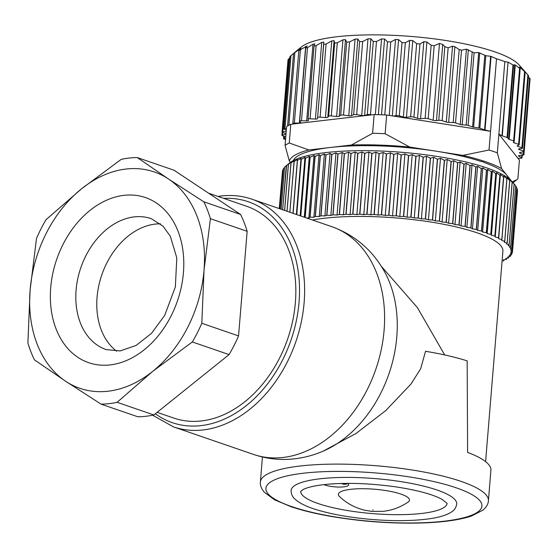 <?xml version="1.0" encoding="UTF-8"?>
<svg xmlns="http://www.w3.org/2000/svg" width="558" height="558" viewBox="0 0 558 558"><rect width="100%" height="100%" fill="white"/><g stroke="black" fill="none" stroke-linecap="round" stroke-linejoin="round"><path stroke-width="0.84" d="M262.441 456.995L260.391 481.973A114.397 25.661 4.7 0 1 300.629 465.958A114.397 25.661 4.7 0 1 423.264 471.901A114.397 25.661 4.7 0 1 488.417 500.721L490.914 470.31A114.397 25.661 -175.3 0 0 467.618 452.419L467.165 360.866A114.397 25.661 -175.3 0 0 425.531 351.282L420.662 368.754L411.002 384.023L385.773 410.569L355.913 433.559L323.04 451.199M444.691 354.951L417.391 307.598L381.33 266.326M279.244 208.58L282.453 171.683M279.418 208.643L282.564 170.316A118.01 26.47 -175.3 0 1 282.578 170.274L279.425 208.643M280.039 208.852L283.338 168.711A118.01 26.47 -175.3 0 1 283.366 168.676L280.06 208.866M281.113 209.222L284.573 167.163A118.01 26.47 -175.3 0 1 284.608 167.128L281.148 209.236M282.634 209.745L286.624 165.37M282.676 209.766L286.303 165.635A118.01 26.47 -175.3 0 0 286.254 165.67M284.594 210.422L288.388 164.24L289.163 163.431L286.303 165.635M284.65 210.443L288.451 164.205A118.01 26.47 -175.3 0 0 288.388 164.24M286.993 211.245L290.969 162.88L291.492 162.057L288.451 164.205M287.056 211.273L291.039 162.845A118.01 26.47 -175.3 0 0 290.969 162.88M289.811 212.221L294.24 160.753L291.039 162.845M289.888 212.242L294.052 161.562A118.01 26.47 -175.3 0 0 293.968 161.59M293.041 213.33L297.414 159.518L294.052 161.562M293.131 213.358L297.484 160.348A118.01 26.47 -175.3 0 0 297.393 160.383M296.675 214.579L301.222 159.253L300.992 158.367L297.484 160.348M296.772 214.614L301.327 159.225A118.01 26.47 -175.3 0 0 301.222 159.253M300.692 215.96L305.442 158.214L304.961 157.3L301.327 159.225M300.797 216.002L305.554 158.186A118.01 26.47 -175.3 0 0 305.442 158.214M305.08 217.474L310.032 157.258L309.299 156.324L305.554 158.186M305.198 217.515L310.15 157.237A118.01 26.47 -175.3 0 0 310.032 157.258M315.249 216.469A118.01 26.47 4.7 0 1 315.389 216.455L320.39 155.633A118.01 26.47 -175.3 0 0 320.25 155.654L315.249 216.469L313.896 217.215L310.102 217.201A118.01 26.47 4.7 0 0 309.976 217.222L314.97 156.407L314.001 155.431L310.15 157.237M310.102 217.201L315.103 156.386A118.01 26.47 -175.3 0 0 314.97 156.407M326.73 215.269A118.01 26.47 4.7 0 1 326.883 215.255L331.884 154.44A118.01 26.47 -175.3 0 0 331.731 154.447L326.73 215.269L324.916 215.932L320.99 215.8A118.01 26.47 4.7 0 0 320.843 215.813L325.844 154.998L324.4 153.952L320.39 155.633M320.99 215.8L325.991 154.984A118.01 26.47 -175.3 0 0 325.844 154.998M339.285 214.488A118.01 26.47 4.7 0 1 339.452 214.481L344.453 153.666A118.01 26.47 -175.3 0 0 344.286 153.673L339.285 214.488L337.039 215.06L333.049 214.816A118.01 26.47 4.7 0 0 332.889 214.823L337.89 154.008L335.993 152.871L331.884 154.44M333.049 214.816L338.043 153.994A118.01 26.47 -175.3 0 0 337.89 154.008M352.719 214.146A118.01 26.47 4.7 0 1 352.893 214.146L357.894 153.331A118.01 26.47 -175.3 0 0 357.72 153.331L352.719 214.146L350.068 214.621L346.079 214.258A118.01 26.47 4.7 0 0 345.904 214.265L350.905 153.45L348.597 152.215L344.453 153.666M346.079 214.258L351.073 153.443A118.01 26.47 -175.3 0 0 350.905 153.45M366.815 214.251A118.01 26.47 4.7 0 1 366.997 214.258L371.998 153.436A118.01 26.47 -175.3 0 0 371.816 153.436L366.815 214.251L363.809 214.614L359.875 214.146A118.01 26.47 4.7 0 0 359.694 214.146L364.695 153.331L362.009 151.992L357.894 153.331M359.875 214.146L364.876 153.331A118.01 26.47 -175.3 0 0 364.695 153.331M381.351 214.795A118.01 26.47 4.7 0 1 381.539 214.809L386.541 153.987A118.01 26.47 -175.3 0 0 386.352 153.98L381.351 214.795L378.045 215.046L374.23 214.474A118.01 26.47 4.7 0 0 374.041 214.467L379.042 153.652L376.022 152.208L371.998 153.436M374.23 214.474L379.224 153.659A118.01 26.47 -175.3 0 0 379.042 153.652M396.103 215.772A118.01 26.47 4.7 0 1 396.292 215.786L401.293 154.971A118.01 26.47 -175.3 0 0 401.104 154.957L396.103 215.772L392.539 215.904L388.905 215.242A118.01 26.47 4.7 0 0 388.717 215.235L393.718 154.413L390.419 152.85L386.541 153.987M388.905 215.242L393.906 154.427A118.01 26.47 -175.3 0 0 393.718 154.413M410.834 217.167A118.01 26.47 4.7 0 1 411.023 217.188L416.024 156.373A118.01 26.47 -175.3 0 0 415.836 156.352L410.834 217.167L407.075 217.181L403.678 216.434A118.01 26.47 4.7 0 0 403.49 216.42L408.491 155.598L404.962 153.917L401.293 154.971M403.678 216.434L408.672 155.619A118.01 26.47 -175.3 0 0 408.491 155.598M425.322 218.959A118.01 26.47 4.7 0 1 425.503 218.98L430.497 158.165A118.01 26.47 -175.3 0 0 430.316 158.137L425.322 218.959L421.416 218.848L418.305 218.039A118.01 26.47 4.7 0 0 418.123 218.011L423.124 157.196L419.428 155.396L416.024 156.373M418.305 218.039L423.306 157.216A118.01 26.47 -175.3 0 0 423.124 157.196M439.32 221.114A118.01 26.47 4.7 0 1 439.495 221.142L444.496 160.327A118.01 26.47 -175.3 0 0 444.321 160.292L439.32 221.114L435.338 220.884L432.569 220.019A118.01 26.47 4.7 0 0 432.394 219.991L437.395 159.169L433.587 157.251L430.497 158.165M432.569 220.019L437.57 159.197A118.01 26.47 -175.3 0 0 437.395 159.169M452.622 223.598A118.01 26.47 4.7 0 1 452.782 223.632L457.783 162.817A118.01 26.47 -175.3 0 0 457.623 162.783L452.622 223.598L448.618 223.263L446.24 222.349A118.01 26.47 4.7 0 0 446.072 222.314L451.073 161.499L447.216 159.462L444.496 160.327M446.24 222.349L451.241 161.534A118.01 26.47 -175.3 0 0 451.073 161.499M465.009 226.381A118.01 26.47 4.7 0 1 465.163 226.422L470.164 165.6A118.01 26.47 -175.3 0 0 470.01 165.566L465.009 226.381L461.061 225.934L459.101 224.993A118.01 26.47 4.7 0 0 458.941 224.958L463.942 164.143L460.106 161.994L457.783 162.817M459.101 224.993L464.103 164.178A118.01 26.47 -175.3 0 0 463.942 164.143M476.295 229.415A118.01 26.47 4.7 0 1 476.434 229.457L481.428 168.642A118.01 26.47 -175.3 0 0 481.296 168.6L476.295 229.415L472.452 228.864L470.945 227.908A118.01 26.47 4.7 0 0 470.806 227.873L475.807 167.051L472.04 164.798L470.164 165.6M470.945 227.908L475.946 167.093A118.01 26.47 -175.3 0 0 475.807 167.051M486.297 232.651A118.01 26.47 4.7 0 1 486.416 232.693L491.417 171.878A118.01 26.47 -175.3 0 0 491.298 171.836L486.297 232.651L482.621 232.009L481.596 231.054A118.01 26.47 4.7 0 0 481.463 231.012L486.464 170.197L482.844 167.839L481.428 168.642M481.596 231.054L486.597 170.239A118.01 26.47 -175.3 0 0 486.464 170.197M494.855 236.041A118.01 26.47 4.7 0 1 494.953 236.083L499.954 175.261A118.01 26.47 -175.3 0 0 499.856 175.219L494.855 236.041L491.41 235.309L490.873 234.374A118.01 26.47 4.7 0 0 490.761 234.332L495.762 173.51L492.344 171.069L491.417 171.878M490.873 234.374L495.874 173.552A118.01 26.47 -175.3 0 0 495.762 173.51M501.837 239.521A118.01 26.47 4.7 0 1 501.914 239.563L506.915 178.748A118.01 26.47 -175.3 0 0 506.838 178.706L501.837 239.521L498.671 238.719L498.636 237.813A118.01 26.47 4.7 0 0 498.552 237.771L503.553 176.956L500.387 174.431L499.954 175.261M498.636 237.813L503.637 176.998A118.01 26.47 -175.3 0 0 503.553 176.956M507.131 243.051A118.01 26.47 4.7 0 1 507.187 243.093L512.188 182.278A118.01 26.47 -175.3 0 0 512.132 182.229L507.131 243.051L504.299 242.186L504.767 241.328A118.01 26.47 4.7 0 0 504.704 241.279L509.698 180.464L506.845 177.876L506.915 178.748M504.767 241.328L509.768 180.513A118.01 26.47 -175.3 0 0 509.698 180.464M510.661 246.559A118.01 26.47 4.7 0 1 510.689 246.608L515.69 185.786A118.01 26.47 -175.3 0 0 515.655 185.744L510.661 246.559L508.205 245.653L509.168 244.85A118.01 26.47 4.7 0 0 509.119 244.809L514.12 183.994L512.188 182.278M509.168 244.85L514.162 184.035A118.01 26.47 -175.3 0 0 514.12 183.994M512.356 250.005A118.01 26.47 4.7 0 1 512.37 250.047L517.364 189.232A118.01 26.47 -175.3 0 0 517.357 189.19L512.356 250.005L510.319 249.07L511.763 248.338A118.01 26.47 4.7 0 0 511.735 248.296L516.736 187.481L515.669 186.1M511.763 248.338L516.757 187.523A118.01 26.47 -175.3 0 0 516.736 187.481M512.328 251.791L512.202 253.325L510.612 252.376L512.509 251.728A118.01 26.47 4.7 0 0 512.516 251.686L517.266 190.459M512.509 251.728L517.51 190.913A118.01 26.47 -175.3 0 0 517.51 190.871M512.202 253.325A118.01 26.47 4.7 0 1 512.188 253.367L510.075 253.974L511.435 254.929L511.546 253.555M511.435 254.929A118.01 26.47 4.7 0 1 511.407 254.964L509.084 255.522L510.2 256.478L510.305 255.229M510.2 256.478A118.01 26.47 4.7 0 1 510.165 256.513L507.64 257.022L508.512 257.97L508.61 256.826M508.512 257.97A118.01 26.47 4.7 0 1 508.464 258.005L505.75 258.459L506.378 259.4L506.469 258.34M506.378 259.4A118.01 26.47 4.7 0 1 506.322 259.435L503.428 259.833L503.804 260.76L503.888 259.77M503.804 260.76A118.01 26.47 4.7 0 1 503.735 260.795L502.088 260.977M485.593 461.633L502.897 251.107A108.378 24.308 -175.3 0 0 441.176 223.807A108.378 24.308 -175.3 0 0 324.993 218.178A108.378 24.308 -175.3 0 0 312.501 220.026M512.516 251.686L510.696 250.737L512.37 250.047M511.735 248.296L509.489 247.375L510.689 246.608M509.119 244.809L506.476 243.923L507.187 243.093M504.704 241.279L501.698 240.449L501.914 239.563M498.552 237.771L495.239 237.004L494.953 236.083M490.761 234.332L487.197 233.642L486.416 232.693M481.463 231.012L477.704 230.412L476.434 229.457M470.806 227.873L466.9 227.371L465.163 226.422M458.941 224.958L454.958 224.56L452.782 223.632M446.072 222.314L442.069 222.035L439.495 221.142M432.394 219.991L428.439 219.824L425.503 218.98M418.123 218.011L414.28 217.969L411.023 217.188M403.49 216.42L399.814 216.49L396.292 215.786M388.717 215.235L385.271 215.423L381.539 214.809M374.041 214.467L370.882 214.774L366.997 214.258M359.694 214.146L356.869 214.565L352.893 214.146M345.904 214.265L343.456 214.788L339.452 214.481M332.889 214.823L330.852 215.444L326.883 215.255M320.843 215.813L319.26 216.525L315.389 216.455M309.976 217.222L308.86 218.004L306.712 218.039M286.61 165.384L289.707 162.894A114.397 25.661 4.7 0 1 374.139 150.813A114.397 25.661 4.7 0 1 486.548 167.839A114.397 25.661 4.7 0 1 511.609 181.141L514.162 184.035M283.269 169.541L282.578 170.274M284.538 167.567L283.366 168.676M286.254 165.719L284.608 167.128M320.25 155.654L319.043 154.643L315.103 156.386M331.731 154.447L330.057 153.359L325.991 154.984M344.286 153.673L342.18 152.487L338.043 153.994M357.72 153.331L355.216 152.048L351.073 153.443M371.816 153.436L368.957 152.041L364.876 153.331M386.352 153.98L383.186 152.474L379.224 153.659M401.104 154.957L397.687 153.331L393.906 154.427M415.836 156.352L412.216 154.608L408.672 155.619M430.316 158.137L426.556 156.275L423.306 157.216M444.321 160.292L440.478 158.312L437.57 159.197M457.623 162.783L453.766 160.69L451.241 161.534M470.01 165.566L466.202 163.361L464.103 164.178M481.296 168.6L477.599 166.291L475.946 167.093M491.298 171.836L487.769 169.437L486.597 170.239M499.856 175.219L496.557 172.736L495.874 173.552M506.838 178.706L503.818 176.147L503.637 176.998M512.132 182.229L509.447 179.613L509.768 180.513M515.655 185.744L513.346 183.087M517.357 189.19L516.701 188.241M498.671 238.719L503.818 176.147M495.239 237.004L500.387 174.431M491.41 235.309L496.557 172.736M487.197 233.642L492.344 171.069M482.621 232.009L487.769 169.437M477.704 230.412L482.844 167.839M472.452 228.864L477.599 166.291M466.9 227.371L472.04 164.798M461.061 225.934L466.202 163.361M454.958 224.56L460.106 161.994M448.618 223.263L453.766 160.69M442.069 222.035L447.216 159.462M435.338 220.884L440.478 158.312M428.439 219.824L433.587 157.251M421.416 218.848L426.556 156.275M414.28 217.969L419.428 155.396M407.075 217.181L412.216 154.608M399.814 216.49L404.962 153.917M392.539 215.904L397.687 153.331M385.271 215.423L390.419 152.85M378.045 215.046L383.186 152.474M370.882 214.774L376.022 152.208M363.809 214.614L368.957 152.041M356.869 214.565L362.009 151.992M350.068 214.621L355.216 152.048M343.456 214.788L348.597 152.215M337.039 215.06L342.18 152.487M330.852 215.444L335.993 152.871M324.916 215.932L330.057 153.359M319.26 216.525L324.4 153.952M313.896 217.215L319.043 154.643M308.86 218.004L314.001 155.431M304.298 217.201L309.299 156.324M300.148 215.779L304.961 157.3M296.375 214.481L300.992 158.367M292.992 213.316L297.414 159.518M339.48 496.494A35.663 8 4.7 0 1 374.578 489.226A35.663 8 4.7 0 1 408.017 502.13C400.623 507.18 392.42 510.242 383.409 511.309L371.956 511.4L364.799 510.228C355.021 507.871 346.581 503.295 339.48 496.494M323.821 484.63A13.545 3.041 -175.3 0 0 338.852 487.057A13.545 3.041 -175.3 0 0 348.597 484.944A13.545 3.041 -175.3 0 0 347.111 483.381M447.118 503.365A73.454 16.475 4.7 0 1 372.57 513.611A73.454 16.475 4.7 0 1 300.706 491.326M208.553 193.173L246.699 206.3A111.991 81.907 109 0 1 292.699 320.808A111.991 81.907 109 0 1 201.319 420.962A111.991 81.907 109 0 1 173.824 418.088L157.119 412.341M320.341 478.757A83.086 18.637 -175.3 0 0 291.116 490.384C291.102 493.907 292.35 496.78 294.861 499.005C299.534 503.358 307.514 507.152 318.799 510.382C333.503 514.609 350.773 517.608 370.603 519.365C392.114 521.165 410.995 521.067 427.247 519.073C438.386 517.705 446.526 515.306 451.666 511.86C454.393 510.214 456.081 507.592 456.73 504.007A83.086 18.637 -175.3 0 0 409.412 483.075A83.086 18.637 -175.3 0 0 320.341 478.757M373.079 510.131L372.653 509.991L373.079 510.131M341.51 483.521A13.545 3.041 4.7 0 1 338.915 483.542M331.403 483.939L335.574 483.688M341.356 483.465L343.895 484.344L346.644 484.03L344.816 483.402M346.699 483.381L346.644 484.03M293.222 160.627A108.378 24.308 4.7 0 1 330.169 147.493A108.378 24.308 4.7 0 1 436.3 151.225A108.378 24.308 4.7 0 1 480.564 161.283A7.226 1.618 -175.3 0 1 484.442 162.601A108.378 24.308 4.7 0 1 506.831 175.205A108.378 24.308 4.7 0 1 508.512 178.33M508.024 62.189L502.298 135.873A2.406 0.537 4.7 0 1 501.977 135.74L508.024 62.189L504.83 61.617A121.623 27.279 -175.3 0 0 496.515 58.792L490.559 131.304L485.021 129.979A2.406 0.537 4.7 0 1 484.602 129.854L479.859 128.242A2.406 0.537 -175.3 0 0 478.841 128.005L473.609 127.182A2.406 0.537 4.7 0 1 472.591 126.945L468.12 125.424A2.406 0.537 -175.3 0 0 466.174 125.09L462.184 124.825A2.406 0.537 4.7 0 1 460.238 124.483L455.537 122.886A2.406 0.537 -175.3 0 0 453.187 122.53L448.653 122.404A2.406 0.537 4.7 0 1 446.309 122.049L442.159 120.64A2.406 0.537 -175.3 0 0 438.769 120.319L436.475 120.584A2.406 0.537 4.7 0 1 433.154 120.284L428.167 118.694A2.406 0.537 4.7 0 0 425.133 118.373L431.153 45.226L434.159 45.756L428.167 118.694M484.602 129.854L490.649 56.302L491.068 56.428L485.021 129.979M529.528 78.664L528.384 76.585M502.298 135.873L507.034 137.484A2.406 0.537 4.7 0 1 507.578 137.777L508.631 139.088A2.406 0.537 -175.3 0 0 509.168 139.381L513.639 140.902A2.406 0.537 4.7 0 1 514.218 141.307A2.406 0.537 4.7 0 1 514.169 141.404L513.367 142.22A2.406 0.537 -175.3 0 0 513.318 142.318A2.406 0.537 -175.3 0 0 513.904 142.729L518.605 144.327A2.406 0.537 4.7 0 1 519.184 144.738A2.406 0.537 4.7 0 1 519.024 144.906L517.343 145.757A2.406 0.537 -175.3 0 0 517.182 145.931A2.406 0.537 -175.3 0 0 517.768 146.335L521.918 147.751A2.406 0.537 4.7 0 1 522.504 148.156A2.406 0.537 4.7 0 1 521.667 148.498L519.365 148.763A2.406 0.537 -175.3 0 0 518.535 149.098A2.406 0.537 -175.3 0 0 519.052 149.481L523.578 151.127A2.406 0.537 -175.3 0 1 524.095 151.518A2.406 0.537 -175.3 0 1 523.516 151.811L520.014 152.46A2.406 0.537 4.7 0 0 519.435 152.759A2.406 0.537 4.7 0 0 519.986 153.157L520.042 152.453M527.722 74.863C528.614 75.811 528.677 75.825 527.91 74.912L524.004 70.489L524.583 71.612L520.098 67.392L519.54 67.12L520.168 68.467L519.61 68.285L515.285 65.021L512.997 64.937L508.345 62.315M504.83 61.617L498.873 134.129L501.977 135.74M490.649 56.302L485.823 55.695L478.701 52.592L474.091 52.815L466.432 49.153L461.515 50.178L459.192 49.529L454.882 46.726L452.545 46.202L448.144 47.8L444.824 46.684L442.731 44.452L439.474 43.44L434.159 45.756M496.515 58.792L491.068 56.428M285.766 136.884L282.446 135.678A2.406 0.537 -175.3 0 1 281.923 135.287A2.406 0.537 -175.3 0 1 282.501 134.987L282.711 132.476M285.55 139.542L284.099 139.054A2.406 0.537 4.7 0 1 283.52 138.642A2.406 0.537 4.7 0 1 284.35 138.307L285.661 138.154M285.975 134.345L282.501 134.987M286.226 131.29L282.857 131.716A2.406 0.537 -175.3 0 0 282.076 132.051A2.406 0.537 -175.3 0 0 282.62 132.448L286.031 133.648M288.632 59.301L289.832 57.662M286.456 128.5L284.978 128.619A2.406 0.537 -175.3 0 0 283.966 128.975A2.406 0.537 -175.3 0 0 284.343 129.303L286.317 130.16M308.867 149.976A111.991 25.117 -175.3 0 0 289.323 161.095L285.068 145.38L286.61 126.666A121.623 27.279 4.7 0 1 287.691 125.955A121.623 27.279 4.7 0 1 290.802 124.281L374.153 114.571L372.611 133.285L351.47 145.01L308.867 149.976L289.267 142.994L290.802 124.281M290.355 56.156L296.424 51.008L293.543 53.491L287.579 126.024M293.822 53.226L300.978 48.337L298.816 50.778L292.838 123.492A2.406 0.537 -175.3 0 0 292.964 123.681L293.362 123.981M298.976 50.541L307.123 45.93L305.672 48.33L299.688 121.163A2.406 0.537 -175.3 0 0 299.737 121.288L300.818 122.558A2.406 0.537 4.7 0 1 300.874 122.683A2.406 0.537 4.7 0 1 299.353 123.06L294.352 123.116A2.406 0.537 -175.3 0 0 292.838 123.492M305.749 48.141L307.493 47.646L312.982 44.256L314.768 43.831L314.021 46.168L308.016 119.161A2.406 0.537 -175.3 0 0 308.023 119.217L308.469 120.458A2.406 0.537 4.7 0 1 308.476 120.514A2.406 0.537 4.7 0 1 306.677 120.891L301.48 120.793A2.406 0.537 -175.3 0 0 299.688 121.163M314.042 46.07L316.114 45.651L321.722 42.422L323.8 42.066L323.724 44.361L326.095 44.019L331.752 40.936L334.096 40.664L334.667 43.022L337.297 42.778L342.926 39.841L345.493 39.653L346.699 42.087L349.552 41.934L355.069 39.13L357.824 39.032L359.645 41.571L362.679 41.508L368.008 38.83L370.917 38.823L373.316 41.473L376.49 41.508L381.56 38.941L384.567 39.025L387.517 41.794L390.774 41.927L395.517 39.465L398.586 39.632L402.032 42.534L405.331 42.764L409.677 40.385L412.767 40.636L416.645 43.684L419.944 43.998L423.829 41.697L426.891 42.031L431.153 45.226M323.724 44.361L317.502 118.701A2.406 0.537 4.7 0 1 315.423 119.049L310.102 118.798A2.406 0.537 -175.3 0 0 308.016 119.161M393.474 116.078L490.559 131.304L489.017 150.018L462.854 155.389L409.746 147.061L385.125 133.725L386.659 115.011L393.474 116.078L396.013 115.68A2.406 0.537 4.7 0 1 399.319 115.904L403.371 117.02A2.406 0.537 -175.3 0 0 406.461 117.271L410.632 116.831A2.406 0.537 4.7 0 1 413.931 117.145L417.53 118.324A2.406 0.537 -175.3 0 0 420.586 118.659L425.133 118.373M386.659 115.011A121.623 27.279 -175.3 0 0 383.025 114.85A121.623 27.279 -175.3 0 0 374.153 114.571M317.711 117.501A2.406 0.537 4.7 0 1 320.083 117.166L325.454 117.571A2.406 0.537 -175.3 0 0 327.79 117.299L328.655 116.169A2.406 0.537 4.7 0 1 331.285 115.924L336.62 116.469A2.406 0.537 -175.3 0 0 339.187 116.28L340.687 115.234A2.406 0.537 4.7 0 1 343.54 115.081L348.771 115.764A2.406 0.537 -175.3 0 0 351.526 115.666L353.632 114.711A2.406 0.537 4.7 0 1 356.667 114.655L361.71 115.464A2.406 0.537 -175.3 0 0 364.618 115.457L367.304 114.613A2.406 0.537 4.7 0 1 370.477 114.655L371.593 114.864M513.067 182.766L517.873 178.846L519.414 160.132L518.068 158.43L521.046 158.179A2.406 0.537 -175.3 0 0 522.051 157.83A2.406 0.537 -175.3 0 0 521.681 157.502L518.794 156.254A2.406 0.537 4.7 0 1 518.417 155.919A2.406 0.537 4.7 0 1 519.198 155.591L523.167 155.082A2.406 0.537 -175.3 0 0 523.948 154.754A2.406 0.537 -175.3 0 0 523.397 154.357L519.986 153.157M529.814 81.914L523.948 154.754M511.072 180.562L501.586 168.558L497.331 152.843L498.873 134.129L518.068 158.43M516.91 179.683L512.237 181.838M289.323 161.095L290.355 162.399M296.549 50.897L301.599 46.837A111.991 25.117 4.7 0 1 384.253 35.008A111.991 25.117 4.7 0 1 494.297 51.678A111.991 25.117 4.7 0 1 518.835 64.7L525.245 71.863M285.068 145.38A121.623 27.279 4.7 0 1 289.267 142.994M409.746 147.061A111.991 25.117 -175.3 0 0 351.47 145.01M372.611 133.285A121.623 27.279 4.7 0 1 385.125 133.725M489.017 150.018A121.623 27.279 4.7 0 1 497.331 152.843M501.586 168.558A111.991 25.117 -175.3 0 0 462.854 155.389M240.589 214.46L203.837 201.815A126.443 92.475 109 0 1 210.408 218.673L204.026 270.26L201.808 323.284A126.443 92.475 109 0 1 192.322 341.956L152.641 371.419A114.397 83.665 -71 0 0 204.026 270.26A114.397 83.665 -71 0 0 168.46 178.972A114.397 83.665 -71 0 0 81.51 188.834A114.397 83.665 -71 0 0 30.118 289.993A114.397 83.665 -71 0 0 65.684 381.281A114.397 83.665 -71 0 0 152.641 371.419L117.117 402.311A126.443 92.475 109 0 1 101.068 404.132L65.684 381.281L34.463 359.868A126.443 92.475 109 0 1 27.9 343.017L30.118 289.993L36.5 238.406A126.443 92.475 109 0 1 45.986 219.726L81.51 188.834L121.191 159.379A126.443 92.475 109 0 1 137.24 157.558L173.991 170.204L240.589 214.46A126.443 92.475 109 0 1 247.152 231.319L238.552 335.93A126.443 92.475 109 0 1 229.066 354.602L153.869 414.95L117.117 402.311M201.808 323.284L238.552 335.93M192.322 341.956L229.066 354.602M153.869 414.95A126.443 92.475 109 0 1 137.812 416.777L101.068 404.132M247.152 231.319L210.408 218.673M116.636 351.191A69.241 50.638 109 0 1 100.733 278.177A69.241 50.638 109 0 1 155.215 224.1A69.241 50.638 109 0 1 160.46 223.842M137.24 157.558L168.46 178.972L203.837 201.815M384.532 271.718A113.769 83.205 109 0 1 322.726 451.338C313.666 455.202 304.277 457.7 294.554 458.822C280.493 460.406 266.773 458.927 253.395 454.386A120.416 88.066 109 0 0 282.962 457.476A120.416 88.066 109 0 0 381.219 349.782A120.416 88.066 109 0 0 331.759 226.653C354.86 235.058 372.451 250.075 384.532 271.718M155.34 413.771A116.803 85.43 -71 0 0 292.239 336.369A116.803 85.43 -71 0 0 223.744 198.397M331.759 226.653L251.77 199.129A120.416 88.066 109 0 1 301.236 322.259A120.416 88.066 109 0 1 202.972 429.953A120.416 88.066 109 0 1 173.405 426.863L253.395 454.386M304.033 473.142A108.378 24.308 -175.3 0 0 337.527 517.315A108.378 24.308 -175.3 0 0 480.208 501.126A108.378 24.308 -175.3 0 0 304.033 473.142M519.052 149.481L519.107 148.798M529.577 78.19L523.578 151.127M517.768 146.335L517.831 145.512M521.918 147.751L527.91 74.912M513.904 142.729L513.995 141.579M520.035 68.167L520.098 67.392M518.605 144.327L524.583 71.612M509.168 139.381L515.285 65.021M513.639 140.902L519.61 68.285M508.631 139.088L514.741 64.763M507.578 137.777L513.548 65.126M507.034 137.484L512.997 64.937M433.154 120.284L439.474 43.44M436.475 120.584L442.731 44.452M438.769 120.319L444.824 46.684M442.159 120.64L448.144 47.8M446.309 122.049L452.545 46.202M448.653 122.404L454.882 46.726M453.187 122.53L459.192 49.529M455.537 122.886L461.515 50.178M460.238 124.483L466.432 49.153M462.184 124.825L468.357 49.725M466.174 125.09L472.173 52.152M468.12 125.424L474.091 52.815M472.591 126.945L478.701 52.592M473.609 127.182L479.72 52.857M478.841 128.005L484.811 55.361M479.859 128.242L485.823 55.695M284.35 138.307L284.51 136.424M282.857 131.716L288.87 58.576M284.978 128.619L290.99 55.472M288.863 125.271L294.84 52.592M299.786 49.627L299.848 48.895M294.352 123.116L300.371 49.969M299.353 123.06L305.651 46.426M301.48 120.793L307.493 47.646M306.677 120.891L312.982 44.256M314.028 46.251L308.037 119.112M310.102 118.798L316.114 45.651M315.423 119.049L321.722 42.422M317.502 118.701L323.8 42.066M420.586 118.659L426.891 42.031M417.53 118.324L423.829 41.697M419.944 43.998L413.931 117.145M410.632 116.831L416.645 43.684M406.461 117.271L412.767 40.636M403.371 117.02L409.677 40.385M405.331 42.764L399.319 115.904M396.013 115.68L402.032 42.534M392.316 115.897L398.586 39.632M389.268 115.415L395.517 39.465M390.774 41.927L384.776 114.92M381.512 114.788L387.517 41.794M378.352 114.683L384.567 39.025M375.339 114.599L381.56 38.941M376.49 41.508L370.477 114.655M367.304 114.613L373.316 41.473M364.618 115.457L370.917 38.823M361.71 115.464L368.008 38.83M362.679 41.508L356.667 114.655M353.632 114.711L359.645 41.571M351.526 115.666L357.824 39.032M348.771 115.764L355.069 39.13M349.552 41.934L343.54 115.081M340.687 115.234L346.699 42.087M339.187 116.28L345.493 39.653M336.62 116.469L342.926 39.841M337.297 42.778L331.285 115.924M320.083 117.166L326.095 44.019M328.655 116.169L334.667 43.022M327.79 117.299L334.096 40.664M325.454 117.571L331.752 40.936M523.606 151.797L523.397 154.357M518.794 156.254L518.842 155.654M521.863 155.25L521.681 157.502M518.382 158.402L518.347 158.786M124.043 195.335A87.306 63.849 109 0 1 171.055 316.002A87.306 63.849 109 0 1 56.121 329.046A87.306 63.849 109 0 1 124.043 195.335M134.248 216.888A69.241 50.638 -71 0 0 77.75 278.812A69.241 50.638 -71 0 0 106.194 349.608L120.172 350.926L136.082 345.458L151.525 333.321L164.687 315.416L175.358 286.903L176.795 257.894L170.323 236.243L163.006 226.15L151.253 218.659A69.241 50.638 -71 0 0 134.248 216.888M447.146 503.435L441.992 499.312C432.569 494.269 417.049 490.098 395.434 486.813C368.978 483.165 345.165 482.433 323.989 484.609C314.07 485.816 307.144 487.448 303.224 489.512L300.664 491.396M251.77 199.129C242.137 195.837 232.044 194.777 221.512 195.956L218.032 196.437M152.606 415.222L173.405 426.863M488.417 500.721C488.313 503.881 486.499 507.02 482.97 510.145L471.419 516.045C459.98 519.833 444.273 522.114 424.275 522.895C393.857 523.906 362.909 521.765 331.445 516.478C315.8 513.765 302.303 510.5 290.948 506.685L274.536 499.801L264.269 492.212C261.27 488.543 259.979 485.132 260.391 481.973M528.468 75.602L522.504 148.156M525.183 71.829L519.184 144.738M520.209 68.439L514.218 141.307M283.729 136.138L283.52 138.642M282.181 132.225L281.923 135.287M288.04 59.532L282.076 132.051M289.93 56.428L283.966 128.975M530.1 78.476L524.095 151.518M522.267 155.201L522.051 157.83M518.64 158.381L518.584 159.079"/></g></svg>
